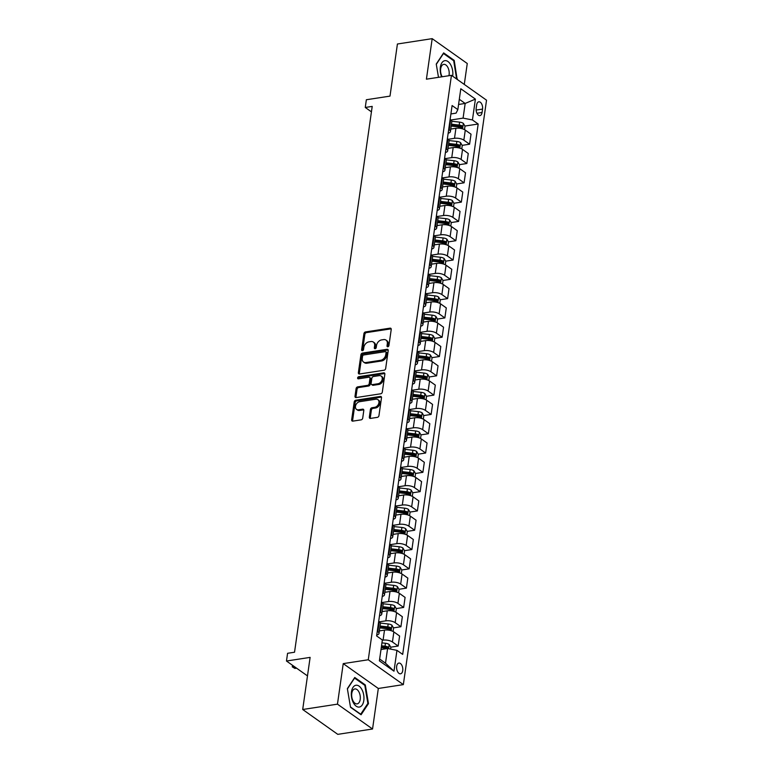 <?xml version="1.0" encoding="UTF-8"?>
<svg xmlns="http://www.w3.org/2000/svg" width="773" height="773" viewBox="0 0 773 773"><rect width="100%" height="100%" fill="white"/><g stroke="black" fill="none" stroke-linecap="round" stroke-linejoin="round"><path stroke-width="1.16" d="M387.824 346.777A1.169 0.85 -54.7 0 0 388.925 345.57L391.225 329.462A1.662 1.217 -54.7 0 0 390.075 328.158L365.503 331.936A1.662 1.217 -54.7 0 0 363.919 333.665L361.629 349.763A1.169 0.85 -54.7 0 0 363.542 349.473L363.832 347.386A5.334 3.884 -54.7 0 1 368.895 341.869L370.943 341.55A5.334 3.884 -54.7 0 1 373.33 342.053A5.334 3.884 -54.7 0 1 374.625 345.734L374.325 347.811A1.169 0.85 -54.7 0 0 376.238 347.521L376.528 345.434A5.334 3.884 -54.7 0 1 381.591 339.917L383.64 339.598A5.334 3.884 -54.7 0 1 386.027 340.101A5.334 3.884 -54.7 0 1 387.312 343.772L387.022 345.86A1.169 0.85 -54.7 0 0 387.824 346.777M402.733 670.587A5.43 3.034 81.3 0 0 398.878 663.07A5.43 3.034 81.3 0 0 396.665 666.287A5.43 3.034 81.3 0 0 400.53 673.805A5.43 3.034 81.3 0 0 402.733 670.587M369.339 417.111A1.662 1.217 -54.7 0 0 370.48 418.415L377.379 417.352A1.662 1.217 -54.7 0 0 378.954 415.623L381.504 397.737A1.662 1.217 -54.7 0 0 380.355 396.433L355.783 400.221A1.662 1.217 -54.7 0 0 354.208 401.941L351.657 419.826A1.662 1.217 -54.7 0 0 352.807 421.13L361.136 419.855A1.662 1.217 -54.7 0 0 362.711 418.125L363.803 410.473A1.662 1.217 -54.7 0 0 362.653 409.168L358.527 409.806A4.454 3.247 -54.7 0 1 356.527 409.381A4.454 3.247 -54.7 0 1 355.793 405.052A4.454 3.247 -54.7 0 1 359.677 401.689L375.852 399.206A4.454 3.247 -54.7 0 1 377.852 399.622A4.454 3.247 -54.7 0 1 378.586 403.95A4.454 3.247 -54.7 0 1 374.702 407.313L372.006 407.729A1.662 1.217 -54.7 0 0 370.422 409.448L369.339 417.111L370.286 417.778A1.662 1.217 -54.7 0 0 370.325 418.425M464.283 84.431L467.259 63.502L432.184 38.65L397.419 44.003L389.998 96.113L366.354 99.746L365.262 107.466L372.209 106.403L294.532 652.228L287.575 653.301L286.474 661.021L307.48 675.902M337.463 704.155L372.547 728.997L378.316 688.472L343.231 663.62L337.463 704.155L302.697 709.498L310.118 657.388L286.474 661.021M343.231 663.62L368.267 659.765L451.442 75.329L486.526 100.181L403.342 684.617L368.267 659.765M432.184 38.65L426.416 79.184L451.442 75.329M384.084 370.219A1.662 1.217 -54.7 0 0 385.669 368.489L388.21 350.604A1.662 1.217 -54.7 0 0 387.06 349.299L362.489 353.077A1.662 1.217 -54.7 0 0 360.914 354.807L358.363 372.692A1.662 1.217 -54.7 0 0 359.513 373.997L384.084 370.219M384.857 374.171L382.316 392.056A1.662 1.217 -54.7 0 1 380.731 393.786L356.16 397.564A1.662 1.217 -54.7 0 1 355.01 396.259L356.102 388.606A1.662 1.217 -54.7 0 1 357.686 386.877L367.648 385.35A1.662 1.217 -54.7 0 0 369.223 383.621L369.948 378.548A1.662 1.217 -54.7 0 0 368.798 377.234L358.43 378.838A1.169 0.85 -54.7 0 1 358.73 376.712L383.708 372.866A1.662 1.217 -54.7 0 1 384.857 374.171M372.547 728.997L337.782 734.35L302.697 709.498M476.661 104.925L476.178 108.326A5.266 2.947 81.3 0 0 479.917 115.602A5.266 2.947 81.3 0 0 482.062 112.491L482.545 109.09A5.266 2.947 81.3 0 0 478.806 101.804A5.266 2.947 81.3 0 0 476.661 104.925M450.901 113.94L456.07 113.148L457.838 109.611L452.099 105.543L376.615 635.937L382.355 639.996L379.388 660.847L393.988 671.186L385.505 663.186L387.602 648.508L380.992 649.533M457.838 109.611L460.805 88.76L475.405 99.108L472.438 119.95L463.085 118.124L450.959 119.989M464.902 126.057L478.178 124.018L472.438 119.95M478.178 124.018L402.685 654.402L396.955 650.344L393.988 671.186M378.316 688.472L403.342 684.617M365.262 107.466L371.436 111.843M458.573 104.471L465.172 103.447L459.307 99.292M463.085 118.124L465.172 103.447L475.405 99.108M390.732 647.185L398.163 646.044L392.433 641.976A6.793 2.677 -171.9 0 0 383.079 640.15L382.316 640.266M398.163 646.044L399.593 636.005L393.863 631.937A6.793 2.677 -171.9 0 0 384.5 630.111L379.35 630.903M393.476 627.879L400.916 626.739L395.177 622.68A6.793 2.677 -171.9 0 0 385.824 620.845L379.543 621.811M400.916 626.739L402.346 616.699L396.607 612.641A6.793 2.677 -171.9 0 0 387.254 610.805L382.094 611.598M396.23 608.583L403.661 607.443L397.921 603.375A6.793 2.677 -171.9 0 0 388.568 601.549L382.287 602.515M403.661 607.443L405.091 597.403L399.351 593.335A6.793 2.677 -171.9 0 0 389.998 591.509L384.848 592.302M398.974 589.277L406.405 588.137L400.675 584.079A6.793 2.677 -171.9 0 0 391.312 582.243L385.031 583.209M406.405 588.137L407.835 578.098L402.095 574.039A6.793 2.677 -171.9 0 0 392.742 572.204L387.592 572.996M401.718 569.981L409.159 568.841L403.419 564.773A6.793 2.677 -171.9 0 0 394.066 562.947L387.775 563.913M409.159 568.841L410.579 558.802L404.849 554.734A6.793 2.677 -171.9 0 0 395.496 552.908L390.336 553.7M404.472 550.676L411.903 549.535L406.163 545.467A6.793 2.677 -171.9 0 0 396.81 543.641L390.529 544.607M411.903 549.535L413.333 539.496L407.593 535.438A6.793 2.677 -171.9 0 0 398.24 533.602L393.08 534.394M407.216 531.38L414.647 530.23L408.907 526.171A6.793 2.677 -171.9 0 0 399.554 524.336L393.273 525.302M414.647 530.23L416.077 520.2L410.337 516.132A6.793 2.677 -171.9 0 0 400.984 514.306L395.834 515.098M409.961 512.074L417.391 510.934L411.661 506.866A6.793 2.677 -171.9 0 0 402.308 505.04L396.018 506.006M417.391 510.934L418.821 500.894L413.091 496.836A6.793 2.677 -171.9 0 0 403.728 495L398.578 495.793M412.705 492.778L420.145 491.628L414.405 487.57A6.793 2.677 -171.9 0 0 405.052 485.734L398.771 486.7M420.145 491.628L421.575 481.598L415.835 477.53A6.793 2.677 -171.9 0 0 406.482 475.704L401.322 476.497M415.459 473.472L422.889 472.332L417.149 468.264A6.793 2.677 -171.9 0 0 407.796 466.438L401.516 467.404M422.889 472.332L424.319 462.293L418.579 458.234A6.793 2.677 -171.9 0 0 409.226 456.399L404.076 457.191M418.203 454.176L425.633 453.026L419.903 448.968A6.793 2.677 -171.9 0 0 410.54 447.132L404.26 448.098M425.633 453.026L427.063 442.997L421.324 438.929A6.793 2.677 -171.9 0 0 411.97 437.103L406.82 437.895M420.947 434.87L428.387 433.73L422.647 429.662A6.793 2.677 -171.9 0 0 413.294 427.836L407.004 428.802M428.387 433.73L429.807 423.691L424.077 419.633A6.793 2.677 -171.9 0 0 414.724 417.797L409.564 418.589M423.701 415.574L431.131 414.425L425.392 410.366A6.793 2.677 -171.9 0 0 416.038 408.531L409.758 409.497M431.131 414.425L432.561 404.395L426.822 400.327A6.793 2.677 -171.9 0 0 417.468 398.501L412.318 399.293M426.445 396.269L433.875 395.129L428.136 391.061A6.793 2.677 -171.9 0 0 418.782 389.234L412.502 390.201M433.875 395.129L435.305 385.089L429.566 381.031A6.793 2.677 -171.9 0 0 420.212 379.195L415.062 379.987M429.189 376.973L436.619 375.823L430.89 371.765A6.793 2.677 -171.9 0 0 421.536 369.929L415.246 370.895M436.619 375.823L438.049 365.793L432.32 361.725A6.793 2.677 -171.9 0 0 422.957 359.899L417.807 360.691M431.933 357.667L439.373 356.527L433.634 352.459A6.793 2.677 -171.9 0 0 424.28 350.633L418 351.599M439.373 356.527L440.803 346.488L435.064 342.429A6.793 2.677 -171.9 0 0 425.71 340.593L420.551 341.386M434.687 338.371L442.117 337.221L436.378 333.163A6.793 2.677 -171.9 0 0 427.025 331.327L420.744 332.293M442.117 337.221L443.547 327.192L437.808 323.124A6.793 2.677 -171.9 0 0 428.455 321.297L423.304 322.09M437.431 319.065L444.861 317.925L439.132 313.857A6.793 2.677 -171.9 0 0 429.769 312.031L423.488 312.997M444.861 317.925L446.292 307.886L440.552 303.818A6.793 2.677 -171.9 0 0 431.199 301.992L426.049 302.784M440.175 299.769L447.615 298.62L441.876 294.561A6.793 2.677 -171.9 0 0 432.522 292.725L426.242 293.692M447.615 298.62L449.036 288.59L443.306 284.522A6.793 2.677 -171.9 0 0 433.953 282.686L428.793 283.488M442.929 280.464L450.359 279.324L444.62 275.256A6.793 2.677 -171.9 0 0 435.267 273.429L428.986 274.396M450.359 279.324L451.79 269.284L446.05 265.216A6.793 2.677 -171.9 0 0 436.697 263.39L431.547 264.182M445.673 261.168L453.104 260.018L447.374 255.96A6.793 2.677 -171.9 0 0 438.011 254.124L431.73 255.09M453.104 260.018L454.534 249.979L448.794 245.92A6.793 2.677 -171.9 0 0 439.441 244.084L434.291 244.877M448.417 241.862L455.848 240.722L450.118 236.654A6.793 2.677 -171.9 0 0 440.765 234.828L434.474 235.794M455.848 240.722L457.278 230.683L451.548 226.615A6.793 2.677 -171.9 0 0 442.185 224.788L437.035 225.581M451.171 222.556L458.602 221.416L452.862 217.358A6.793 2.677 -171.9 0 0 443.509 215.522L437.228 216.488M458.602 221.416L460.032 211.377L454.292 207.319A6.793 2.677 -171.9 0 0 444.939 205.483L439.779 206.275M453.915 203.26L461.346 202.12L455.606 198.052A6.793 2.677 -171.9 0 0 446.253 196.226L439.972 197.192M461.346 202.12L462.776 192.081L457.036 188.013A6.793 2.677 -171.9 0 0 447.683 186.187L442.533 186.979M456.659 183.955L464.09 182.815L458.36 178.756A6.793 2.677 -171.9 0 0 448.997 176.92L442.716 177.887M464.09 182.815L465.52 172.775L459.79 168.717A6.793 2.677 -171.9 0 0 450.427 166.881L445.277 167.673M459.404 164.659L466.844 163.518L461.104 159.451A6.793 2.677 -171.9 0 0 451.751 157.624L445.47 158.591M466.844 163.518L468.264 153.479L462.534 149.411A6.793 2.677 -171.9 0 0 453.181 147.585L448.021 148.377M462.157 145.353L469.588 144.213L463.848 140.155A6.793 2.677 -171.9 0 0 454.495 138.319L448.214 139.285M469.588 144.213L471.018 134.173L465.278 130.115A6.793 2.677 -171.9 0 0 455.925 128.279L450.775 129.072M379.64 659.021L385.505 663.186M459.114 126.946L460.718 126.704M456.37 146.252L457.974 146M453.625 165.548L455.22 165.306M450.872 184.853L452.476 184.602M448.127 204.149L449.731 203.908M445.383 223.455L446.978 223.204M442.639 242.751L444.233 242.509M439.885 262.057L441.489 261.805M437.141 281.353L438.735 281.111M434.397 300.658L435.991 300.407M431.643 319.954L433.247 319.713M428.899 339.26L430.503 339.009M426.155 358.556L427.749 358.314M423.401 377.862L425.005 377.611M420.657 397.158L422.261 396.916M417.913 416.463L419.507 416.212M415.169 435.759L416.763 435.518M412.415 455.065L414.019 454.814M409.671 474.361L411.275 474.12M406.927 493.667L408.521 493.416M404.173 512.963L405.777 512.721M401.429 532.268L403.033 532.017M398.684 551.564L400.279 551.323M395.94 570.87L397.535 570.629M393.186 590.176L394.79 589.925M390.442 609.472L392.046 609.23M387.698 628.778L389.292 628.526M384.944 648.074L386.548 647.832M448.166 133.217A6.793 2.677 -171.9 0 0 450.408 131.623L451.838 121.583A6.793 2.677 -171.9 0 0 450.678 119.767L450.128 119.38M450.408 131.623A6.793 2.677 -171.9 0 0 449.248 129.806L448.707 129.42M445.412 152.513A6.793 2.677 -171.9 0 0 447.664 150.919L449.094 140.879A6.793 2.677 -171.9 0 0 447.934 139.072L447.383 138.686M447.664 150.919A6.793 2.677 -171.9 0 0 446.504 149.112L445.953 148.716M442.668 171.819A6.793 2.677 -171.9 0 0 444.919 170.224L446.34 160.185A6.793 2.677 -171.9 0 0 445.18 158.368L444.639 157.982M444.919 170.224A6.793 2.677 -171.9 0 0 443.76 168.408L443.209 168.021M439.924 191.124A6.793 2.677 -171.9 0 0 442.166 189.52L443.596 179.481A6.793 2.677 -171.9 0 0 442.436 177.674L441.885 177.288M442.166 189.52A6.793 2.677 -171.9 0 0 441.006 187.713L440.465 187.327M437.17 210.42A6.793 2.677 -171.9 0 0 439.422 208.826L440.852 198.787A6.793 2.677 -171.9 0 0 439.692 196.97L439.141 196.584M439.422 208.826A6.793 2.677 -171.9 0 0 438.262 207.009L437.711 206.623M434.426 229.726A6.793 2.677 -171.9 0 0 436.677 228.122L438.098 218.083A6.793 2.677 -171.9 0 0 436.938 216.276L436.397 215.889M436.677 228.122A6.793 2.677 -171.9 0 0 435.518 226.315L434.967 225.929M431.682 249.022A6.793 2.677 -171.9 0 0 433.924 247.428L435.354 237.388A6.793 2.677 -171.9 0 0 434.194 235.572L433.653 235.185M433.924 247.428A6.793 2.677 -171.9 0 0 432.764 245.611L432.223 245.225M428.938 268.328A6.793 2.677 -171.9 0 0 431.179 266.724L432.609 256.694A6.793 2.677 -171.9 0 0 431.45 254.877L430.899 254.491M431.179 266.724A6.793 2.677 -171.9 0 0 430.02 264.917L429.479 264.53M426.184 287.624A6.793 2.677 -171.9 0 0 428.435 286.029L429.865 275.99A6.793 2.677 -171.9 0 0 428.706 274.173L428.155 273.787M428.435 286.029A6.793 2.677 -171.9 0 0 427.276 284.213L426.725 283.826M423.44 306.929A6.793 2.677 -171.9 0 0 425.681 305.325L427.111 295.296A6.793 2.677 -171.9 0 0 425.952 293.479L425.411 293.093M425.681 305.325A6.793 2.677 -171.9 0 0 424.532 303.518L423.981 303.132M420.696 326.225A6.793 2.677 -171.9 0 0 422.937 324.631L424.367 314.592A6.793 2.677 -171.9 0 0 423.208 312.785L422.657 312.389M422.937 324.631A6.793 2.677 -171.9 0 0 421.778 322.814L421.237 322.428M417.942 345.531A6.793 2.677 -171.9 0 0 420.193 343.927L421.623 333.897A6.793 2.677 -171.9 0 0 420.464 332.081L419.913 331.694M420.193 343.927A6.793 2.677 -171.9 0 0 419.034 342.12L418.483 341.734M415.198 364.827A6.793 2.677 -171.9 0 0 417.449 363.233L418.869 353.193A6.793 2.677 -171.9 0 0 417.71 351.386L417.169 350.99M417.449 363.233A6.793 2.677 -171.9 0 0 416.289 361.416L415.739 361.03M412.453 384.133A6.793 2.677 -171.9 0 0 414.695 382.529L416.125 372.499A6.793 2.677 -171.9 0 0 414.966 370.682L414.425 370.296M414.695 382.529A6.793 2.677 -171.9 0 0 413.536 380.722L412.995 380.335M409.709 403.429A6.793 2.677 -171.9 0 0 411.951 401.834L413.381 391.795A6.793 2.677 -171.9 0 0 412.222 389.988L411.671 389.602M411.951 401.834A6.793 2.677 -171.9 0 0 410.792 400.018L410.241 399.631M406.956 422.734A6.793 2.677 -171.9 0 0 409.207 421.13L410.637 411.101A6.793 2.677 -171.9 0 0 409.477 409.284L408.927 408.898M409.207 421.13A6.793 2.677 -171.9 0 0 408.047 419.324L407.497 418.937M404.211 442.03A6.793 2.677 -171.9 0 0 406.453 440.436L407.883 430.397A6.793 2.677 -171.9 0 0 406.724 428.59L406.183 428.203M406.453 440.436A6.793 2.677 -171.9 0 0 405.294 438.62L404.752 438.233M401.467 461.336A6.793 2.677 -171.9 0 0 403.709 459.732L405.139 449.702A6.793 2.677 -171.9 0 0 403.979 447.886L403.429 447.499M403.709 459.732A6.793 2.677 -171.9 0 0 402.549 457.925L402.008 457.539M398.713 480.632A6.793 2.677 -171.9 0 0 400.965 479.038L402.395 468.998A6.793 2.677 -171.9 0 0 401.235 467.192L400.685 466.805M400.965 479.038A6.793 2.677 -171.9 0 0 399.805 477.221L399.255 476.835M395.969 499.938A6.793 2.677 -171.9 0 0 398.221 498.343L399.641 488.304A6.793 2.677 -171.9 0 0 398.481 486.488L397.94 486.101M398.221 498.343A6.793 2.677 -171.9 0 0 397.061 496.527L396.51 496.14M393.225 519.234A6.793 2.677 -171.9 0 0 395.467 517.639L396.897 507.6A6.793 2.677 -171.9 0 0 395.737 505.793L395.196 505.407M395.467 517.639A6.793 2.677 -171.9 0 0 394.307 515.823L393.766 515.436M390.481 538.539A6.793 2.677 -171.9 0 0 392.723 536.945L394.153 526.906A6.793 2.677 -171.9 0 0 392.993 525.089L392.442 524.703M392.723 536.945A6.793 2.677 -171.9 0 0 391.563 535.129L391.012 534.742M387.727 557.835A6.793 2.677 -171.9 0 0 389.979 556.241L391.409 546.202A6.793 2.677 -171.9 0 0 390.249 544.395L389.698 544.008M389.979 556.241A6.793 2.677 -171.9 0 0 388.819 554.434L388.268 554.038M384.983 577.141A6.793 2.677 -171.9 0 0 387.225 575.547L388.655 565.507A6.793 2.677 -171.9 0 0 387.495 563.691L386.954 563.304M387.225 575.547A6.793 2.677 -171.9 0 0 386.065 573.73L385.524 573.344M382.239 596.437A6.793 2.677 -171.9 0 0 384.481 594.843L385.911 584.803A6.793 2.677 -171.9 0 0 384.751 582.997L384.2 582.61M384.481 594.843A6.793 2.677 -171.9 0 0 383.321 593.036L382.78 592.64M379.485 615.743A6.793 2.677 -171.9 0 0 381.736 614.149L383.166 604.109A6.793 2.677 -171.9 0 0 382.007 602.293L381.456 601.906M381.736 614.149A6.793 2.677 -171.9 0 0 380.577 612.332L380.026 611.945M376.741 635.048A6.793 2.677 -171.9 0 0 378.992 633.445L380.413 623.405A6.793 2.677 -171.9 0 0 379.253 621.598L378.712 621.212M378.992 633.445A6.793 2.677 -171.9 0 0 377.833 631.638L377.282 631.251M387.602 648.508L396.955 650.344M457.143 79.368L454.215 60.381L443.644 52.893L436.243 64.053L438.494 77.319L436.291 64.323L443.47 53.511L453.703 60.767L456.64 79.02M361.078 714.764L368.479 703.604L365.32 684.955L354.759 677.477L347.357 688.637L350.517 707.276L361.078 714.764M453.345 60.507L454.215 60.381M456.775 79.107L457.374 79.02M364.45 685.091L365.32 684.955M367.668 703.73L368.479 703.604M387.959 346.748A1.169 0.85 -54.7 0 1 387.969 346.536L388.259 344.449A5.334 3.884 -54.7 0 0 386.973 340.767L386.027 340.101M373.33 342.053L374.287 342.719A5.334 3.884 -54.7 0 1 375.572 346.401L375.272 348.488A1.169 0.85 -54.7 0 0 375.263 348.7M391.177 328.815A1.662 1.217 -54.7 0 0 391.022 328.834L366.45 332.612A1.662 1.217 -54.7 0 0 364.866 334.332L362.576 350.44A1.169 0.85 -54.7 0 0 362.566 350.652M388.162 349.956A1.662 1.217 -54.7 0 0 388.007 349.976L363.445 353.754A1.662 1.217 -54.7 0 0 361.861 355.474L359.319 373.359A1.662 1.217 -54.7 0 0 359.358 374.006M386.065 352.565A1.169 0.85 -54.7 0 0 385.263 351.657L363.697 354.971A1.169 0.85 -54.7 0 0 362.585 356.179L362.276 358.372A5.334 3.884 -54.7 0 0 363.561 362.054A5.334 3.884 -54.7 0 0 365.948 362.556L380.693 360.286A5.334 3.884 -54.7 0 0 385.746 354.768L386.065 352.565L387.012 353.242A1.169 0.85 -54.7 0 0 386.732 352.43L385.785 351.763M363.561 362.054L364.508 362.73A5.334 3.884 -54.7 0 0 366.895 363.223L365.948 362.556M387.012 353.242L386.703 355.435A5.334 3.884 -54.7 0 1 381.64 360.962L366.895 363.223M369.552 377.398L370.499 378.065A1.662 1.217 -54.7 0 1 370.895 379.214L370.18 384.297A1.662 1.217 -54.7 0 1 368.595 386.017L358.633 387.553A1.662 1.217 -54.7 0 0 357.049 389.273L355.957 396.926A1.662 1.217 -54.7 0 0 356.005 397.583M384.809 373.523A1.662 1.217 -54.7 0 0 384.654 373.543L359.677 377.379A1.169 0.85 -54.7 0 0 358.556 378.809M377.987 383.756A4.454 3.247 -54.7 0 0 381.872 380.393A4.454 3.247 -54.7 0 0 381.137 376.065A4.454 3.247 -54.7 0 0 379.137 375.649L373.446 376.528A1.662 1.217 -54.7 0 0 371.861 378.248L371.137 383.331A1.662 1.217 -54.7 0 0 372.286 384.635L377.987 383.756L378.934 384.423A4.454 3.247 -54.7 0 0 382.819 381.06A4.454 3.247 -54.7 0 0 382.084 376.741L381.137 376.065M371.542 384.481L372.489 385.147A1.662 1.217 -54.7 0 0 373.233 385.302L372.286 384.635M378.934 384.423L373.233 385.302M377.852 399.622L378.799 400.298A4.454 3.247 -54.7 0 1 379.533 404.617A4.454 3.247 -54.7 0 1 375.649 407.98L372.953 408.395A1.662 1.217 -54.7 0 0 371.369 410.125L370.286 417.778M356.527 409.381L357.474 410.057A4.454 3.247 -54.7 0 0 359.474 410.473L358.527 409.806M363.754 409.825A1.662 1.217 -54.7 0 0 363.6 409.835L359.474 410.473M381.456 397.09A1.662 1.217 -54.7 0 0 381.302 397.109L356.73 400.887A1.662 1.217 -54.7 0 0 355.155 402.617L352.604 420.502A1.662 1.217 -54.7 0 0 352.652 421.15M464.505 129.642L464.998 126.221L463.317 123.332A4.503 1.778 -171.9 0 0 459.606 122.134L451.838 121.264M451.2 126.057L458.92 126.927A4.503 1.778 8.1 0 1 461.761 127.642L462.022 125.786A4.503 1.778 -171.9 0 0 459.191 125.071L451.461 124.202M451.345 125.062L459.23 125.951A2.29 0.908 8.1 0 1 460.022 126.096L462.022 125.786M366.595 145.836L366.991 143.063M461.761 148.947L462.254 145.527L460.573 142.638A4.503 1.778 -171.9 0 0 456.853 141.44L449.084 140.56M448.456 145.353L456.176 146.223A4.503 1.778 8.1 0 1 459.007 146.947L459.278 145.092A4.503 1.778 -171.9 0 0 456.437 144.367L448.717 143.498M448.591 144.367L456.476 145.256A2.29 0.908 8.1 0 1 457.268 145.401L459.278 145.092M363.851 165.132L364.247 162.369M459.017 168.243L459.5 164.823L457.829 161.934A4.503 1.778 -171.9 0 0 454.109 160.736L446.34 159.866M445.712 164.659L453.432 165.528A4.503 1.778 8.1 0 1 456.263 166.243L456.524 164.388A4.503 1.778 -171.9 0 0 453.693 163.673L445.973 162.803M445.847 163.663L453.732 164.552A2.29 0.908 8.1 0 1 454.524 164.697L456.524 164.388M361.107 184.438L361.503 181.665M456.273 187.549L456.756 184.129L455.075 181.24A4.503 1.778 -171.9 0 0 451.364 180.041L443.596 179.162M442.958 183.955L450.678 184.824A4.503 1.778 8.1 0 1 453.519 185.549L453.78 183.694A4.503 1.778 -171.9 0 0 450.949 182.969L443.229 182.099M443.103 182.969L450.988 183.858A2.29 0.908 8.1 0 1 451.78 184.003L453.78 183.694M358.363 203.734L358.749 200.97M453.519 206.855L454.012 203.425L452.331 200.536A4.503 1.778 -171.9 0 0 448.62 199.337L440.842 198.468M440.214 203.26L447.934 204.13A4.503 1.778 8.1 0 1 450.765 204.845L451.036 202.999A4.503 1.778 -171.9 0 0 448.195 202.275L440.475 201.405M440.349 202.265L448.234 203.154A2.29 0.908 8.1 0 1 449.036 203.299L451.036 202.999M355.609 223.039L356.005 220.266M452.659 76.189A11.035 6.174 81.3 0 0 450.91 65.174A11.035 6.174 81.3 0 0 444.688 60.7A11.035 6.174 81.3 0 0 441.625 76.846M448.929 75.715A7.556 4.223 81.3 0 0 448.089 67.879A7.556 4.223 81.3 0 0 443.741 64.362A7.556 4.223 81.3 0 0 443.625 64.381A7.556 4.223 81.3 0 0 440.629 69.116A7.556 4.223 81.3 0 0 442.195 76.759M351.473 691.796A11.035 6.174 81.3 0 0 356.208 706.193A11.035 6.174 81.3 0 0 363.803 700.522A11.035 6.174 81.3 0 0 359.068 686.124A11.035 6.174 81.3 0 0 351.473 691.796M351.773 693.42A7.556 4.223 81.3 0 0 357.145 703.874A7.556 4.223 81.3 0 0 360.208 699.401A7.556 4.223 81.3 0 0 354.846 688.946A7.556 4.223 81.3 0 0 351.773 693.42M364.817 685.351L367.88 703.411L360.701 714.223L350.469 706.966L347.406 688.907L354.575 678.095L364.817 685.351M450.775 226.151L451.258 222.73L449.586 219.841A4.503 1.778 -171.9 0 0 445.866 218.643L438.098 217.764M437.47 222.556L445.19 223.426A4.503 1.778 8.1 0 1 448.021 224.151L448.282 222.295A4.503 1.778 -171.9 0 0 445.451 221.571L437.731 220.701M437.605 221.571L445.49 222.46A2.29 0.908 8.1 0 1 446.282 222.605L448.282 222.295M352.865 242.336L353.261 239.572M448.031 245.456L448.514 242.026L446.842 239.137A4.503 1.778 -171.9 0 0 443.122 237.939L435.354 237.069M434.716 241.862L442.436 242.732A4.503 1.778 8.1 0 1 445.277 243.447L445.538 241.601A4.503 1.778 -171.9 0 0 442.707 240.876L434.986 240.007M434.861 240.867L442.745 241.756A2.29 0.908 8.1 0 1 443.538 241.901L445.538 241.601M350.121 261.641L350.507 258.868M445.277 264.752L445.77 261.332L444.089 258.443A4.503 1.778 -171.9 0 0 440.378 257.245L432.609 256.365M431.972 261.158L439.692 262.028A4.503 1.778 8.1 0 1 442.533 262.752L442.794 260.897A4.503 1.778 -171.9 0 0 439.953 260.172L432.233 259.303M432.117 260.172L440.001 261.061A2.29 0.908 8.1 0 1 440.794 261.206L442.794 260.897M347.367 280.937L347.763 278.174M442.533 284.058L443.026 280.628L441.344 277.739A4.503 1.778 -171.9 0 0 437.624 276.541L429.856 275.671M429.228 280.464L436.948 281.333A4.503 1.778 8.1 0 1 439.779 282.048L440.05 280.203A4.503 1.778 -171.9 0 0 437.209 279.478L429.488 278.609M429.363 279.468L437.247 280.357A2.29 0.908 8.1 0 1 438.04 280.502L440.05 280.203M344.623 300.243L345.019 297.47M439.789 303.354L440.272 299.934L438.6 297.045A4.503 1.778 -171.9 0 0 434.88 295.846L427.111 294.967M426.474 299.76L434.204 300.629A4.503 1.778 8.1 0 1 437.035 301.354L437.296 299.499A4.503 1.778 -171.9 0 0 434.465 298.774L426.744 297.905M426.619 298.774L434.503 299.663A2.29 0.908 8.1 0 1 435.296 299.808L437.296 299.499M341.879 319.539L342.275 316.775M437.045 322.66L437.528 319.23L435.846 316.341A4.503 1.778 -171.9 0 0 432.136 315.142L424.367 314.273M423.73 319.065L431.45 319.935A4.503 1.778 8.1 0 1 434.291 320.65L434.552 318.805A4.503 1.778 -171.9 0 0 431.721 318.08L423.991 317.21M423.875 318.07L431.759 318.959A2.29 0.908 8.1 0 1 432.551 319.114L434.552 318.805M339.134 338.845L339.521 336.071M434.291 341.956L434.784 338.535L433.102 335.646A4.503 1.778 -171.9 0 0 429.392 334.448L421.614 333.569M420.985 338.361L428.706 339.231A4.503 1.778 8.1 0 1 431.537 339.956L431.807 338.101A4.503 1.778 -171.9 0 0 428.967 337.386L421.246 336.516M421.121 337.376L429.005 338.265A2.29 0.908 8.1 0 1 429.807 338.41L431.807 338.101M336.381 358.141L336.777 355.377M431.547 361.262L432.03 357.831L430.358 354.942A4.503 1.778 -171.9 0 0 426.638 353.744L418.869 352.875M418.241 357.667L425.962 358.537A4.503 1.778 8.1 0 1 428.793 359.252L429.054 357.406A4.503 1.778 -171.9 0 0 426.223 356.682L418.502 355.812M418.377 356.672L426.261 357.561A2.29 0.908 8.1 0 1 427.054 357.715L429.054 357.406M333.636 377.446L334.033 374.673M428.802 380.558L429.286 377.137L427.614 374.248A4.503 1.778 -171.9 0 0 423.894 373.05L416.125 372.171M415.488 376.963L423.208 377.833A4.503 1.778 8.1 0 1 426.049 378.557L426.31 376.702A4.503 1.778 -171.9 0 0 423.478 375.987L415.758 375.118M415.632 375.978L423.517 376.866A2.29 0.908 8.1 0 1 424.309 377.011L426.31 376.702M330.892 396.742L331.279 393.979M426.049 399.863L426.541 396.433L424.86 393.554A4.503 1.778 -171.9 0 0 421.15 392.346L413.381 391.476M412.743 396.269L420.464 397.138A4.503 1.778 8.1 0 1 423.295 397.863L423.565 396.008A4.503 1.778 -171.9 0 0 420.725 395.283L413.004 394.414M412.888 395.283L420.763 396.163A2.29 0.908 8.1 0 1 421.565 396.317L423.565 396.008M328.139 416.048L328.535 413.284M423.304 419.159L423.797 415.739L422.116 412.85A4.503 1.778 -171.9 0 0 418.396 411.651L410.627 410.772M409.999 415.565L417.72 416.434A4.503 1.778 8.1 0 1 420.551 417.159L420.812 415.304A4.503 1.778 -171.9 0 0 417.98 414.589L410.26 413.719M410.134 414.579L418.019 415.468A2.29 0.908 8.1 0 1 418.811 415.613L420.812 415.304M325.394 435.354L325.791 432.58M420.56 438.465L421.043 435.035L419.372 432.155A4.503 1.778 -171.9 0 0 415.652 430.957L407.883 430.078M407.245 434.87L414.975 435.74A4.503 1.778 8.1 0 1 417.807 436.465L418.067 434.61A4.503 1.778 -171.9 0 0 415.236 433.885L407.516 433.015M407.39 433.885L415.275 434.764A2.29 0.908 8.1 0 1 416.067 434.919L418.067 434.61M322.65 454.65L323.046 451.886M417.816 457.761L418.299 454.34L416.618 451.451A4.503 1.778 -171.9 0 0 412.908 450.253L405.139 449.374M404.501 454.166L412.222 455.036A4.503 1.778 8.1 0 1 415.062 455.761L415.323 453.906A4.503 1.778 -171.9 0 0 412.492 453.191L404.762 452.321M404.646 453.181L412.531 454.07A2.29 0.908 8.1 0 1 413.323 454.215L415.323 453.906M319.896 473.955L320.293 471.182M415.062 477.067L415.555 473.636L413.874 470.757A4.503 1.778 -171.9 0 0 410.163 469.559L402.385 468.68M401.757 473.472L409.477 474.342A4.503 1.778 8.1 0 1 412.309 475.066L412.579 473.211A4.503 1.778 -171.9 0 0 409.738 472.487L402.018 471.617M401.892 472.487L409.777 473.376A2.29 0.908 8.1 0 1 410.579 473.52L412.579 473.211M317.152 493.251L317.548 490.488M412.318 496.363L412.801 492.942L411.13 490.053A4.503 1.778 -171.9 0 0 407.41 488.855L399.641 487.985M399.013 492.768L406.733 493.638A4.503 1.778 8.1 0 1 409.564 494.362L409.825 492.507A4.503 1.778 -171.9 0 0 406.994 491.792L399.274 490.923M399.148 491.783L407.033 492.672A2.29 0.908 8.1 0 1 407.825 492.816L409.825 492.507M314.408 512.557L314.804 509.784M409.574 515.668L410.057 512.238L408.386 509.359A4.503 1.778 -171.9 0 0 404.666 508.161L396.897 507.281M396.259 512.074L403.979 512.943A4.503 1.778 8.1 0 1 406.82 513.668L407.081 511.813A4.503 1.778 -171.9 0 0 404.25 511.088L396.53 510.219M396.404 511.088L404.289 511.977A2.29 0.908 8.1 0 1 405.081 512.122L407.081 511.813M311.664 531.853L312.05 529.09M406.82 534.964L407.313 531.544L405.632 528.655A4.503 1.778 -171.9 0 0 401.921 527.457L394.153 526.587M393.515 531.37L401.235 532.249A4.503 1.778 8.1 0 1 404.066 532.964L404.337 531.109A4.503 1.778 -171.9 0 0 401.496 530.394L393.776 529.524M393.66 530.384L401.535 531.273A2.29 0.908 8.1 0 1 402.337 531.418L404.337 531.109M308.91 551.159L309.306 548.386M404.076 554.27L404.569 550.849L402.888 547.96A4.503 1.778 -171.9 0 0 399.168 546.762L391.399 545.883M390.771 550.676L398.491 551.545A4.503 1.778 8.1 0 1 401.322 552.27L401.583 550.415A4.503 1.778 -171.9 0 0 398.752 549.69L391.032 548.82M390.906 549.69L398.791 550.579A2.29 0.908 8.1 0 1 399.583 550.724L401.583 550.415M306.166 570.455L306.562 567.691M401.332 573.566L401.815 570.145L400.143 567.256A4.503 1.778 -171.9 0 0 396.423 566.058L388.655 565.189M388.017 569.981L395.747 570.851A4.503 1.778 8.1 0 1 398.578 571.566L398.839 569.711A4.503 1.778 -171.9 0 0 396.008 568.996L388.288 568.126M388.162 568.986L396.047 569.875A2.29 0.908 8.1 0 1 396.839 570.02L398.839 569.711M303.422 589.76L303.818 586.987M398.588 592.872L399.071 589.451L397.39 586.562A4.503 1.778 -171.9 0 0 393.679 585.364L385.911 584.485M385.273 589.277L392.993 590.147A4.503 1.778 8.1 0 1 395.834 590.872L396.095 589.016A4.503 1.778 -171.9 0 0 393.264 588.292L385.534 587.422M385.418 588.292L393.302 589.181A2.29 0.908 8.1 0 1 394.095 589.326L396.095 589.016M300.668 609.056L301.064 606.293M395.834 612.168L396.327 608.747L394.645 605.858A4.503 1.778 -171.9 0 0 390.925 604.66L383.157 603.79M382.529 608.583L390.249 609.453A4.503 1.778 8.1 0 1 393.08 610.168L393.351 608.312A4.503 1.778 -171.9 0 0 390.51 607.597L382.79 606.728M382.664 607.588L390.549 608.477A2.29 0.908 8.1 0 1 391.341 608.622L393.351 608.312M297.924 628.362L298.32 625.589M393.09 631.473L393.573 628.053L391.901 625.164A4.503 1.778 -171.9 0 0 388.181 623.966L380.413 623.086M379.785 627.879L387.505 628.749A4.503 1.778 8.1 0 1 390.336 629.473L390.597 627.618A4.503 1.778 -171.9 0 0 387.766 626.893L380.045 626.024M379.92 626.893L387.804 627.782A2.29 0.908 8.1 0 1 388.597 627.927L390.597 627.618M295.18 647.658L295.576 644.895M390.578 649.098L390.829 647.349L389.157 644.46A4.503 1.778 -171.9 0 0 385.437 643.262L381.939 642.875M387.592 648.769L387.853 646.924A4.503 1.778 -171.9 0 0 385.022 646.199L381.524 645.803M381.398 646.672L385.06 647.078A2.29 0.908 8.1 0 1 385.853 647.223L387.853 646.924M381.263 647.658L384.751 648.054A4.503 1.778 8.1 0 1 387.118 648.586M293.392 665.92L293.209 667.225L294.871 666.973M294.909 668.432L292.271 666.848L294.909 668.432L296.581 668.181M292.271 666.848L292.494 665.292M383.079 640.15L384.5 630.111M385.824 620.845L387.254 610.805M388.568 601.549L389.998 591.509M391.312 582.243L392.742 572.204M394.066 562.947L395.496 552.908M396.81 543.641L398.24 533.602M399.554 524.336L400.984 514.306M402.308 505.04L403.728 495M405.052 485.734L406.482 475.704M407.796 466.438L409.226 456.399M410.54 447.132L411.97 437.103M413.294 427.836L414.724 417.797M416.038 408.531L417.468 398.501M418.782 389.234L420.212 379.195M421.536 369.929L422.957 359.899M424.28 350.633L425.71 340.593M427.025 331.327L428.455 321.297M429.769 312.031L431.199 301.992M432.522 292.725L433.953 282.686M435.267 273.429L436.697 263.39M438.011 254.124L439.441 244.084M440.765 234.828L442.185 224.788M443.509 215.522L444.939 205.483M446.253 196.226L447.683 186.187M448.997 176.92L450.427 166.881M451.751 157.624L453.181 147.585M454.495 138.319L455.925 128.279M449.248 129.806L450.678 119.767M463.848 140.155L465.278 130.115M461.104 159.451L462.534 149.411M446.504 149.112L447.934 139.072M458.36 178.756L459.79 168.717M443.76 168.408L445.18 158.368M455.606 198.052L457.036 188.013M441.006 187.713L442.436 177.674M452.862 217.358L454.292 207.319M438.262 207.009L439.692 196.97M450.118 236.654L451.548 226.615M435.518 226.315L436.938 216.276M447.374 255.96L448.794 245.92M432.764 245.611L434.194 235.572M444.62 275.256L446.05 265.216M430.02 264.917L431.45 254.877M441.876 294.561L443.306 284.522M427.276 284.213L428.706 274.173M439.132 313.857L440.552 303.818M424.532 303.518L425.952 293.479M436.378 333.163L437.808 323.124M421.778 322.814L423.208 312.785M433.634 352.459L435.064 342.429M419.034 342.12L420.464 332.081M430.89 371.765L432.32 361.725M416.289 361.416L417.71 351.386M428.136 391.061L429.566 381.031M413.536 380.722L414.966 370.682M425.392 410.366L426.822 400.327M410.792 400.018L412.222 389.988M422.647 429.662L424.077 419.633M408.047 419.324L409.477 409.284M419.903 448.968L421.324 438.929M405.294 438.62L406.724 428.59M417.149 468.264L418.579 458.234M402.549 457.925L403.979 447.886M414.405 487.57L415.835 477.53M399.805 477.221L401.235 467.192M411.661 506.866L413.091 496.836M397.061 496.527L398.481 486.488M408.907 526.171L410.337 516.132M394.307 515.823L395.737 505.793M406.163 545.467L407.593 535.438M391.563 535.129L392.993 525.089M403.419 564.773L404.849 554.734M388.819 554.434L390.249 544.395M400.675 584.079L402.095 574.039M386.065 573.73L387.495 563.691M397.921 603.375L399.351 593.335M383.321 593.036L384.751 582.997M395.177 622.68L396.607 612.641M380.577 612.332L382.007 602.293M392.433 641.976L393.863 631.937M377.833 631.638L379.253 621.598M476.12 110.075L482.545 109.09M476.941 113.273L482.062 112.491M388.259 344.449L387.312 343.772M375.272 348.488L374.325 347.811M375.572 346.401L374.625 345.734M362.576 350.44L361.629 349.763M364.866 334.332L363.919 333.665M366.45 332.612L365.503 331.936M391.022 328.834L390.075 328.158M387.969 346.536L387.022 345.86M359.319 373.359L358.363 372.692M361.861 355.474L360.914 354.807M363.445 353.754L362.489 353.077M388.007 349.976L387.06 349.299M381.64 360.962L380.693 360.286M386.703 355.435L385.746 354.768M355.957 396.926L355.01 396.259M357.049 389.273L356.102 388.606M358.633 387.553L357.686 386.877M368.595 386.017L367.648 385.35M370.18 384.297L369.223 383.621M370.895 379.214L369.948 378.548M359.677 377.379L358.73 376.712M384.654 373.543L383.708 372.866M371.369 410.125L370.422 409.448M372.953 408.395L372.006 407.729M375.649 407.98L374.702 407.313M363.6 409.835L362.653 409.168M352.604 420.502L351.657 419.826M355.155 402.617L354.208 401.941M356.73 400.887L355.783 400.221M381.302 397.109L380.355 396.433M462.583 128.869L463.365 123.409M459.191 125.071L459.606 122.134M458.747 128.183L458.92 126.927M459.838 148.165L460.611 142.705M456.437 144.367L456.853 141.44M455.993 147.479L456.176 146.223M457.094 167.47L457.867 162.011M453.693 163.673L454.109 160.736M453.249 166.784L453.432 165.528M454.34 186.776L455.123 181.307M450.949 182.969L451.364 180.041M450.504 186.08L450.678 184.824M451.596 206.072L452.379 200.613M448.195 202.275L448.62 199.337M447.76 205.386L447.934 204.13M448.852 225.378L449.625 219.909M445.451 221.571L445.866 218.643M445.006 224.682L445.19 223.426M446.108 244.674L446.881 239.215M442.707 240.876L443.122 237.939M442.262 243.988L442.436 242.732M443.354 263.98L444.137 258.511M439.953 260.172L440.378 257.245M439.518 263.284L439.692 262.028M440.61 283.276L441.383 277.816M437.209 279.478L437.624 276.541M436.764 282.589L436.948 281.333M437.866 302.581L438.639 297.112M434.465 298.774L434.88 295.846M434.02 301.885L434.204 300.629M435.112 321.877L435.895 316.418M431.721 318.08L432.136 315.142M431.276 321.191L431.45 319.935M432.368 341.183L433.151 335.714M428.967 337.386L429.392 334.448M428.532 340.487L428.706 339.231M429.624 360.479L430.397 355.02M426.223 356.682L426.638 353.744M425.778 359.793L425.962 358.537M426.88 379.785L427.653 374.316M423.478 375.987L423.894 373.05M423.034 379.089L423.208 377.833M424.126 399.081L424.908 393.621M420.725 395.283L421.15 392.346M420.29 398.395L420.464 397.138M421.382 418.386L422.155 412.927M417.98 414.589L418.396 411.651M417.536 417.691L417.72 416.434M418.637 437.682L419.41 432.223M415.236 433.885L415.652 430.957M414.792 436.996L414.975 435.74M415.884 456.988L416.666 451.529M412.492 453.191L412.908 450.253M412.048 456.292L412.222 455.036M413.14 476.284L413.922 470.825M409.738 472.487L410.163 469.559M409.304 475.598L409.477 474.342M410.395 495.59L411.168 490.13M406.994 491.792L407.41 488.855M406.55 494.904L406.733 493.638M407.651 514.886L408.424 509.426M404.25 511.088L404.666 508.161M403.806 514.2L403.979 512.943M404.897 534.191L405.68 528.732M401.496 530.394L401.921 527.457M401.061 533.505L401.235 532.249M402.153 553.487L402.926 548.028M398.752 549.69L399.168 546.762M398.308 552.801L398.491 551.545M399.409 572.793L400.182 567.334M396.008 568.996L396.423 566.058M395.563 572.107L395.747 570.851M396.655 592.089L397.438 586.63M393.264 588.292L393.679 585.364M392.819 591.403L392.993 590.147M393.911 611.395L394.694 605.935M390.51 607.597L390.925 604.66M390.065 610.709L390.249 609.453M391.167 630.7L391.94 625.231M387.766 626.893L388.181 623.966M387.321 630.005L387.505 628.749M388.597 648.711L389.196 644.537M385.022 646.199L385.437 643.262M384.625 648.972L384.751 648.054"/></g></svg>

